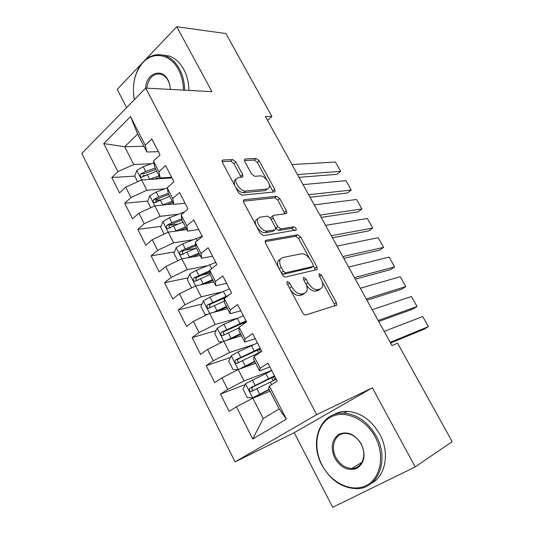 <?xml version="1.0" encoding="UTF-8"?>
<svg xmlns="http://www.w3.org/2000/svg" width="534" height="534" viewBox="0 0 534 534"><rect width="100%" height="100%" fill="white"/><g stroke="black" fill="none" stroke-linecap="round" stroke-linejoin="round"><path stroke-width="0.8" d="M287.425 281.538L286.918 281.959L287.165 283.741L302.644 312.73C303.646 314.366 304.727 315.1 305.889 314.933L336.72 305.114L336.347 302.524L321.475 275.21L319.365 273.702L318.938 274.055L319.198 275.778L321.114 279.302C322.79 282.539 323.183 285.209 322.296 287.319L320.36 288.954L317.87 289.635C314.352 290.009 311.048 287.686 307.951 282.666L306.002 279.055L303.813 277.513L303.352 277.9L303.606 279.656L305.555 283.28C307.237 286.551 307.617 289.274 306.71 291.451L304.6 293.239L301.984 293.947C298.279 294.354 294.848 291.985 291.677 286.825L289.695 283.113L287.425 281.538M235.888 161.949L232.677 159.553L223.058 159.986L222.151 160.58L222.478 162.61L238.591 192.787L241.869 195.177L274.349 191.953L275.083 191.439L274.736 189.343L259.204 160.807L256.153 158.485L245.3 158.978L244.479 159.512L244.812 161.515L251.527 173.944L254.658 176.287L260.031 175.9C264.317 175.292 271.112 184.036 269.169 187.634L267.154 189.029L245.74 191.032C241.281 191.786 234.132 182.848 236.155 179.03L238.458 177.455L242.156 177.188L242.99 176.621L242.663 174.551L235.888 161.949L233.965 163.611L230.761 161.215L222.104 161.628M265.371 116.452L391.996 345.538L397.59 343.195L452.178 441.638L415.205 466.923L372.365 387.831L316.702 414.664L145.682 88.097L211.931 91.634L176.754 26.7L225.882 33.555L271.919 116.579L265.371 116.452M265.972 240.267L265.191 240.874L265.531 243.23L282.366 274.763C283.354 276.372 284.442 277.126 285.623 277.026L316.615 269.67L317.236 269.169L316.869 266.74L300.675 236.996L297.645 234.786L265.972 240.267L265.191 240.867M260.238 233.325L243.771 202.479L243.437 200.297L244.285 199.689L276.685 196.245L279.723 198.508L286.478 210.917L286.831 213.106L286.131 213.62L273.508 215.329L272.767 215.883L273.114 218.106L277.713 226.63L280.844 228.906L293.867 226.83C295.482 227.257 296.27 228.298 296.236 229.967L263.509 235.654L260.238 233.325M316.702 414.664L235.073 461.883L81.822 153.418L145.682 88.097M286.411 419.15L252.722 439.035L236.455 406.768L252.842 398.21L263.202 418.549L279.175 408.911L286.411 419.15L269.35 386.035L277.226 381.069L267.934 363.133L260.165 368.206L254.084 356.418L261.793 351.272L252.642 333.616L245.039 338.856L239.052 327.242L246.595 321.935L237.583 304.54L230.141 309.954L224.247 298.513L231.623 293.039L222.745 275.904L215.462 281.478L209.655 270.211L216.877 264.57L208.133 247.703L201.011 253.43L195.284 242.323L202.353 236.535L193.742 219.915L186.767 225.789L181.126 214.848L188.041 208.914L179.558 192.534L172.729 198.561L167.175 187.774L173.944 181.694L165.58 165.56L158.898 171.721L153.425 161.094L160.046 154.88L151.81 138.974L145.268 145.275L146.897 152.003L137.645 134.027L124.716 146.737L133.78 164.532L151.502 163.718M245.159 384.593L220.482 394.092L229.153 411.367L236.455 406.768M220.482 394.092L227.691 389.393L221.89 377.892L238.224 369.515L255.666 363.26M230.488 357.46L206.204 365.63L214.748 382.658L221.89 377.892M206.204 365.63L213.26 360.77L207.546 349.436L223.813 341.239L241.508 335.759M216.096 330.613L192.133 337.588L200.55 354.362L207.546 349.436M192.133 337.588L199.042 332.562L193.408 321.395L209.622 313.378L227.551 308.652M201.965 304.073L178.263 309.947L186.56 326.481L193.408 321.395M178.263 309.947L185.024 304.767L179.477 293.767L195.624 285.917L213.787 281.919M188.081 277.847L164.592 282.7L172.769 299L179.477 293.767M164.592 282.7L171.214 277.38L165.747 266.533L181.834 258.85L200.223 255.566M174.424 251.941L151.115 255.839L159.179 271.906L165.747 266.533M151.115 255.839L157.603 250.373L152.21 239.686L168.237 232.163L186.84 229.573M160.988 226.349L137.832 229.36L145.782 245.206L152.21 239.686M137.832 229.36L144.18 223.759L138.867 213.22L154.833 205.857L173.643 203.941M147.764 201.071L124.736 203.254L132.572 218.873L138.867 213.22M124.736 203.254L130.95 197.52L125.71 187.127L141.623 179.918L171.975 177.902M134.742 176.113L111.82 177.508L119.543 192.914L125.71 187.127M111.82 177.508L117.907 171.641L103.763 143.599L130.503 116.619L145.268 145.275M171.634 177.248L160.28 177.989L154.907 167.549L153.425 161.094M158.898 171.721L160.28 177.989M143.966 146.303L124.716 146.737L103.763 143.599M117.907 171.641L133.78 164.532M185.084 203.207L173.857 204.355L168.404 193.762L167.175 187.774M172.729 198.561L173.857 204.355M141.623 179.918L146.883 190.251L164.893 188.802M130.95 197.52L146.883 190.251M198.721 229.527L187.628 231.102L182.094 220.355L181.126 214.848M186.767 225.789L187.628 231.102M154.833 205.857L160.173 216.337L178.563 214.187M144.18 223.759L160.173 216.337M212.559 256.233L201.598 258.236L195.985 247.335L195.284 242.323M201.011 253.43L201.598 258.236M184.597 211.871L169.371 217.772L162.877 221.617L173.657 242.79L192.54 239.866M157.603 250.373L173.657 242.79M226.59 283.32L215.769 285.77L210.076 274.71L209.655 270.211M215.462 281.478L215.769 285.77M181.834 258.85L187.327 269.63L206.885 265.819M171.214 277.38L187.327 269.63M240.827 310.808L230.154 313.705L224.373 302.484L224.247 298.513M230.141 309.954L230.154 313.705M195.624 285.917L201.198 296.851L221.697 291.991M185.024 304.767L201.198 296.851M255.272 338.689L244.752 342.06L238.892 330.673L239.052 327.242M245.039 338.856L244.752 342.06M209.622 313.378L215.275 324.472L237.129 318.317M199.042 332.562L215.275 324.472M269.93 366.985L259.571 370.843L253.617 359.282L254.084 356.418M260.165 368.206L259.571 370.843M243.364 315.707L223.906 324.325L217.191 328.21L229.553 352.5L253.697 344.564M213.26 360.77L229.553 352.5M279.175 408.911L268.569 388.318L269.35 386.035M238.224 369.515L244.045 380.942L271.733 370.456M227.691 389.393L244.045 380.942M267.561 120.404L271.919 116.579M176.754 26.7L144.4 60.769M142.404 62.872L117.226 89.378L126.618 107.594M372.365 387.831L294.221 432.68L332.695 507.3L415.205 466.923M294.221 432.68L235.073 461.883M158.378 151.656L146.897 152.003M252.842 398.21L270.03 391.162M252.722 439.035L263.202 418.549M137.645 134.027L130.503 116.619M243.577 323.511L243.931 322.523M224.247 298.559L221.57 299.22M209.949 273.335L202.473 274.877M195.771 248.37L184.898 250.186M177.635 224.18L169.525 225.235M160.627 199.856L155.981 200.297M144.974 175.492L142.999 175.613M290.202 289.435C293.346 293.9 296.564 295.896 299.854 295.429L301.984 293.947M304.26 293.473L302.478 294.708L299.854 295.429M306.369 285.029C309.44 289.488 312.577 291.511 315.768 291.077L317.87 289.635M319.893 289.274L318.257 290.403L315.768 291.077M334.751 306.042L334.237 303.926L322.202 281.798M309.5 258.423L298.666 238.498L295.636 236.288L265.058 241.642M315.314 269.977L313.405 265.605M283.334 271.219L285.603 272.807L312.871 266.519L313.304 266.159L313.051 264.47L311.042 260.779C308.058 255.926 304.801 253.583 301.276 253.763L282.486 257.615L280.136 259.497C279.282 261.58 279.662 264.197 281.264 267.34L283.334 271.219L281.278 272.72M281.565 273.254L283.507 274.329L285.603 272.807M311.209 267.701L283.507 274.329M280.31 259.177L278.06 261.033C277.306 262.801 277.493 265.044 278.628 267.754M243.337 201.211L274.736 197.8L276.685 196.245M284.962 213.774L277.773 200.063L274.736 197.8M271.459 216.904L270.771 217.451L270.711 218.626M275.637 228.071L278.828 230.448L291.871 228.352L293.867 226.83M294.261 230.575L291.871 228.352M259.864 217.184L257.722 218.773C255.539 222.771 262.841 232.13 267.3 231.055L274.836 229.86L275.577 229.293L275.23 227.017L270.625 218.459L267.454 216.157L259.864 217.184M257.708 218.806L255.706 220.375C253.517 224.373 260.806 233.712 265.271 232.63L267.3 231.055M272.814 231.416L274.836 229.86L272.814 231.416L265.271 232.63M241.114 177.268L233.965 163.611M236.101 179.164L234.199 180.686L234.613 185.331M235.648 187.267C238.191 190.838 240.901 192.641 243.771 192.667L245.74 191.032M267.521 188.976L265.211 190.611L243.771 192.667M266.86 179.978L257.308 162.409L254.257 160.1L244.438 160.567M273.221 192.066L269.149 184.197M271.779 370.556L245.593 383.692L242.963 389.132L247.269 397.603L252.669 397.85L269.103 389.353M252.809 397.85L269.269 389.68M390.601 343.015L424.069 329.204L428.401 326.614L390.214 342.307M384.166 331.374L422.701 316.529L428.401 326.614M274.523 375.849L250.112 387.984C248.824 389.586 249.118 390.795 250.993 391.609L276.258 379.2M273.775 380.348L275.998 378.699M253.336 390.541C251.541 389.553 251.401 388.331 252.916 386.883L274.756 376.303M239.125 369.188L254.665 361.318M241.742 368.253L254.905 361.772M378.706 321.488L412.762 309.139L417.034 306.489L378.159 320.507M238.004 369.628L232.998 369.515L228.752 361.171L231.322 355.677L238.037 351.933L257.475 342.935M372.185 309.7L411.394 296.51L417.034 306.489M260.178 348.155L235.768 359.869C234.506 361.431 234.78 362.626 236.575 363.454L260.872 351.886M238.805 362.459C237.223 361.391 237.163 360.203 238.611 358.895L260.492 348.762M226.489 340.412L240.44 333.683M229.553 339.464L240.741 334.264M366.945 300.208L401.568 289.274L405.78 286.578L366.244 298.947M360.337 288.26L400.2 276.699L405.78 286.578M217.191 328.21L214.748 333.603L218.927 341.833L222.651 341.827M246.027 320.847L221.63 332.161C220.395 333.69 220.642 334.871 222.371 335.706L239.018 327.896M224.514 334.765C223.125 333.643 223.132 332.495 224.514 331.307L246.428 321.608M375.108 436.779C365.189 418.062 343.876 409.338 330.152 417.421C316.275 425.244 312.69 447.225 322.002 464.994C331.113 482.869 351.519 492.842 366.057 485.586C380.742 478.611 385.248 455.382 375.108 436.779M321.875 465.041C308.752 441.371 320.667 411.527 343.722 413.156C357.099 414.264 367.946 421.927 376.27 436.144C389.606 459.527 378.299 488.79 356.952 488.643C342.247 488.256 330.553 480.393 321.875 465.041M361.371 444.081C366.004 454.961 364.535 463.038 356.966 468.325C348.328 471.328 340.952 467.951 334.831 458.179C330.326 447.612 331.721 439.636 339.01 434.242C347.521 430.925 354.976 434.202 361.371 444.081M335.959 457.565C339.944 464.54 345.264 468.171 351.913 468.445C362.019 468.692 367.345 455.048 361.184 444.161C357.279 437.419 352.14 433.835 345.772 433.408C335.299 432.847 329.845 446.604 335.959 457.565M333.283 414.885C337.455 412.375 342.127 411.2 347.287 411.36C360.617 412.448 371.424 420.051 379.707 434.162C390.007 452.572 385.768 476.141 371.25 483.43M183.416 90.112C183.316 82.55 181.653 75.708 178.436 69.58C170.253 53.634 152.684 50.944 142.458 63.166C134.501 73.131 131.805 85.293 134.374 99.658M134.354 99.678L133.587 94.618M133.767 83.544C134.928 75.114 137.905 68.118 142.678 62.551C149.273 55.409 156.749 53.126 165.106 55.703C170.993 57.852 175.806 62.324 179.537 69.106C182.842 75.394 184.544 82.416 184.637 90.179M145.542 88.23C146.169 73.305 161.802 67.277 168.03 80.06L169.678 84.259L170.473 89.418M170.426 89.418L169.678 84.599L168.117 80.607C166.354 77.377 164.065 75.274 161.248 74.286C153.412 73.025 148.579 77.644 146.757 88.15M162.777 55.042L169.411 56.123C175.286 58.266 180.085 62.712 183.803 69.453C187.1 75.708 188.796 82.69 188.882 90.406M213.627 312.323L226.416 306.443M217.445 311.315L226.776 307.15M355.31 279.162L390.494 269.623L394.646 266.866L354.463 277.633M207.386 314.479L205.056 314.539L200.938 306.429L203.381 300.849L209.982 297.118L229.46 288.861M348.622 267.067L389.119 257.094L394.646 266.866M228.672 295.229L207.699 304.847C206.491 306.349 206.718 307.517 208.373 308.352L224.327 301.063M210.456 307.451C209.241 306.309 209.295 305.194 210.623 304.113L225.795 297.365M200.691 284.802L212.585 279.582M204.996 283.854L213.013 280.41M343.803 258.349L379.534 250.172L383.626 247.369L342.815 256.56M192.167 287.599L191.386 287.632L187.321 279.636L189.71 274.015L196.252 270.297L215.743 262.388M337.041 246.107L378.159 237.69L383.626 247.369M209.708 270.758L193.962 277.92C192.781 279.395 192.988 280.544 194.576 281.378L210.056 274.489M197.24 280.784C195.577 279.863 195.477 278.708 196.919 277.306L209.802 271.766M187.768 257.788L198.955 253.103M192.387 256.961L199.436 254.044M332.428 237.763L368.687 230.922L372.719 228.065L331.294 235.714M177.749 260.799L173.897 253.223L176.227 247.562L182.721 243.851L202.219 236.282M294.261 230.554L295.916 230.281M325.58 225.381L367.312 218.486L372.719 228.065M195.604 244.625L185.278 248.844L180.419 251.374C179.264 252.822 179.451 253.957 180.973 254.791L196.385 248.116M183.562 254.277C182.067 253.296 182.014 252.161 183.409 250.873L195.764 245.747M174.912 231.235L185.512 226.997M179.731 230.561L186.052 228.045M321.168 217.398L357.954 211.871L361.925 208.961L319.899 215.102M314.252 204.882L356.572 199.482L361.925 208.961M162.877 221.617L160.661 227.17L164.172 234.072M181.82 218.8L171.895 222.698L167.062 225.201C165.934 226.616 166.101 227.744 167.569 228.579L182.975 222.077M170.092 228.125C168.751 227.11 168.751 226.002 170.092 224.807L182.034 220.021M162.162 205.109L172.255 201.245M167.109 204.609L172.849 202.406M310.04 197.26L347.327 193.008L351.245 190.051L308.632 194.716M150.782 207.726L147.604 201.478L149.827 195.744L156.208 192.053L167.209 187.935M303.045 184.61L345.945 180.672L351.245 190.051M168.303 193.288L158.698 196.912L153.899 199.382C152.791 200.784 152.944 201.899 154.353 202.726L169.752 196.392M156.829 202.333C155.621 201.285 155.661 200.21 156.956 199.102L168.797 194.53M149.527 179.397L159.179 175.853M154.553 179.064L159.833 177.121M299.027 177.335L336.807 174.344L340.672 171.334L297.491 174.558M137.578 181.747L134.728 176.147L136.898 170.373L143.232 166.695L153.832 162.877M291.964 164.559L335.425 162.049L340.672 171.334M168.597 178.129L168.731 177.442M155.16 168.05L145.682 171.481L140.909 173.93C139.828 175.306 139.961 176.407 141.323 177.235L156.716 171.067M140.909 173.93L144 173.75L155.835 169.351M289.595 288.3L291.677 286.825M302.478 294.708L304.6 293.239M304.033 280.45L306.002 279.055M305.955 284.068L307.951 282.666M318.257 290.403L320.36 288.954M319.599 276.519L321.475 275.21M334.237 303.926L336.347 302.524M287.619 284.595L289.695 283.113M295.636 236.288L297.645 234.786M298.666 238.498L300.675 236.996M314.813 268.195L316.869 266.74M310.808 267.988L312.871 266.519M279.209 268.842L281.264 267.34M243.384 200.424L244.285 199.689M277.773 200.063L279.723 198.508M284.509 212.459L286.478 210.917M271.225 219.581L273.114 218.106M275.698 228.185L277.713 226.63M278.828 230.448L280.844 228.906M240.721 176.193L242.663 174.551M265.211 190.611L267.154 189.029M244.405 159.746L245.3 158.978M254.257 160.1L256.153 158.485M257.308 162.409L259.204 160.807M272.801 190.912L274.736 189.343M222.071 160.847L223.058 159.986M230.761 161.215L232.677 159.553M245.527 383.833L252.669 397.85M270.217 382.07L271.546 384.647M274.816 379.541L273.435 376.87M265.732 373.386L268.482 378.706M256.854 388.699L259.611 394.092M252.368 379.934L255.112 385.301M252.916 386.883L250.112 387.984M231.255 355.818L238.231 369.508M255.826 354.182L256.233 354.976M260.565 352.019L259.15 349.283M251.407 345.618L254.111 350.865M242.456 360.57L245.173 365.883M238.037 351.933L240.741 357.219M238.611 358.895L235.768 359.869M245.42 322.756L245.073 322.089M237.276 318.251L239.946 323.417M228.265 332.842L230.948 338.082M223.906 324.325L226.576 329.545M224.514 331.307L221.63 332.161M203.321 300.989L209.628 313.371M223.352 291.27L225.982 296.363M214.281 305.515L216.917 310.675M209.982 297.118L212.612 302.257M210.623 304.113L207.699 304.847M189.65 274.156L195.638 285.91M209.622 264.664L211.671 268.635M200.49 278.568L203.094 283.661M196.252 270.297L198.848 275.364M196.919 277.306L193.962 277.92M176.167 247.703L181.847 258.843M196.085 238.431L197.26 240.707M186.893 252.008L189.463 257.028M182.721 243.851L185.278 248.844M183.409 250.873L180.419 251.374M182.735 212.565L183.055 213.193M173.49 225.815L176.02 230.761M169.371 217.772L171.895 222.698M170.092 224.807L167.062 225.201M149.774 195.891L154.847 205.857M160.273 199.99L162.77 204.869M156.208 192.053L158.698 196.912M156.956 199.102L153.899 199.382M136.844 170.52L141.63 179.918M147.237 174.518L149.7 179.331M143.232 166.695L145.682 171.481M335.833 305.708L336.72 305.114M316.475 269.703L317.236 269.169M278.06 261.033L280.136 259.497M286.184 213.607L286.831 213.106M270.771 217.451L272.767 215.883M295.763 230.321L296.236 229.967M255.706 220.375L257.722 218.773M242.356 177.161L242.99 176.621M234.199 180.686L236.155 179.03M274.469 191.933L275.083 191.439M271.592 377.698L273.128 380.662M252.495 391.015L250.993 391.609M257.301 350.057L258.736 352.827M237.817 363.02L236.575 363.454M243.531 323.424L243.784 323.911M223.472 335.372L222.371 335.706M351.913 468.445L361.905 462.364M347.287 411.36L343.722 413.156M142.458 63.166L142.678 62.551M169.678 84.599L169.678 84.259M169.411 56.123L165.106 55.703M209.381 308.091L208.373 308.352M195.524 281.178L194.576 281.385M181.86 254.645L180.973 254.791M168.39 228.465L167.569 228.579M155.107 202.653L154.353 202.726M168.077 177.482L168.417 178.142M142.017 177.188L141.323 177.235"/></g></svg>
